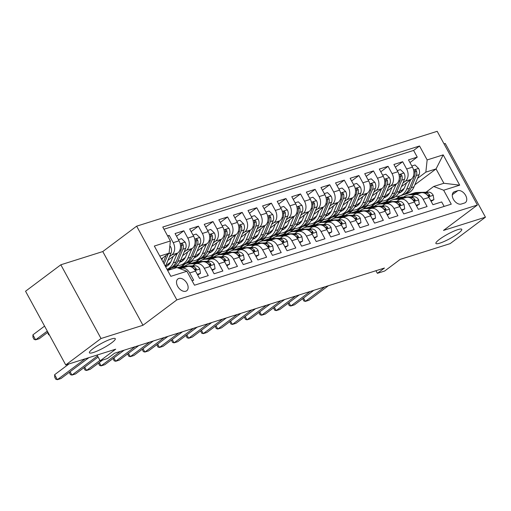<?xml version="1.0" encoding="UTF-8"?>
<svg xmlns="http://www.w3.org/2000/svg" width="511" height="511" viewBox="0 0 511 511"><rect width="100%" height="100%" fill="white"/><g stroke="black" fill="none" stroke-linecap="round" stroke-linejoin="round"><path stroke-width="0.77" d="M111.692 342.798A14.736 2.485 -28.6 0 1 98.035 350.667A14.736 2.485 -28.6 0 1 89.412 352.801A14.736 2.485 -28.6 0 1 93.015 348.694A14.736 2.485 -28.6 0 1 106.665 340.824A14.736 2.485 -28.6 0 1 115.288 338.691A14.736 2.485 -28.6 0 1 111.692 342.798M458.182 233.438A14.736 2.485 -28.6 0 1 444.525 241.307A14.736 2.485 -28.6 0 1 435.902 243.44A14.736 2.485 -28.6 0 1 439.505 239.333A14.736 2.485 -28.6 0 1 453.155 231.464A14.736 2.485 -28.6 0 1 461.778 229.33A14.736 2.485 -28.6 0 1 458.182 233.438M185.8 291.225A7.365 4.733 53.2 0 0 186.745 290.746A7.365 4.733 53.2 0 0 186.579 282.679A7.365 4.733 53.2 0 0 178.85 278.476A7.365 4.733 53.2 0 0 177.905 278.955A7.365 4.733 53.2 0 0 178.071 287.022A7.365 4.733 53.2 0 0 185.8 291.225M60.835 264.787L25.55 291.232L65.747 364.95L101.031 338.512L142.971 325.271L176.844 299.893L136.654 226.169L102.775 251.553L60.835 264.787L101.031 338.512M176.844 299.893L477.383 205.032L437.186 131.314L136.654 226.169M477.383 205.032L443.503 230.416L485.45 217.181L445.253 143.457L444.021 143.846M485.45 217.181L450.165 243.619L400.196 259.39L384.674 271.022L377.38 273.328L384.438 268.039L114.541 353.222L107.482 358.511L100.188 360.817L115.71 349.179L65.747 364.95M192.047 280.731L193.675 280.22L189.715 272.944L195.547 271.105A9.211 6.879 -107.5 0 0 187.135 266.55L181.296 268.39A9.211 6.879 72.5 0 1 189.715 272.944M195.547 271.105L199.514 278.374L208.264 275.614L204.304 268.339L210.136 266.499A9.211 6.879 -107.5 0 0 201.724 261.945L195.885 263.791A9.211 6.879 72.5 0 1 204.304 268.339M210.136 266.499L214.103 273.768L222.853 271.009L218.893 263.733L224.725 261.894A9.211 6.879 -107.5 0 0 216.313 257.34L210.475 259.186A9.211 6.879 72.5 0 1 218.893 263.733M224.725 261.894L228.692 269.163L237.443 266.403L233.482 259.128L239.314 257.288A9.211 6.879 -107.5 0 0 230.902 252.734L225.064 254.58A9.211 6.879 72.5 0 1 233.482 259.128M239.314 257.288L243.281 264.564L252.032 261.798L248.071 254.529L253.903 252.683A9.211 6.879 -107.5 0 0 245.491 248.135L239.653 249.975A9.211 6.879 72.5 0 1 248.071 254.529M253.903 252.683L257.87 259.958L266.621 257.193L262.66 249.924L268.492 248.078A9.211 6.879 -107.5 0 0 260.08 243.53L254.242 245.369A9.211 6.879 72.5 0 1 262.66 249.924M268.492 248.078L272.459 255.353L281.21 252.587L277.249 245.318L283.081 243.472A9.211 6.879 -107.5 0 0 274.669 238.924L268.831 240.764A9.211 6.879 72.5 0 1 277.249 245.318M283.081 243.472L287.048 250.748L295.799 247.982L291.838 240.713L297.67 238.873A9.211 6.879 -107.5 0 0 289.258 234.319L283.42 236.159A9.211 6.879 72.5 0 1 291.838 240.713M297.67 238.873L301.637 246.142L310.388 243.383L306.428 236.108L312.259 234.268A9.211 6.879 -107.5 0 0 303.847 229.714L298.009 231.553A9.211 6.879 72.5 0 1 306.428 236.108M312.259 234.268L316.226 241.537L324.977 238.778L321.017 231.502L326.848 229.663A9.211 6.879 -107.5 0 0 318.436 225.108L312.598 226.954A9.211 6.879 72.5 0 1 321.017 231.502M326.848 229.663L330.815 236.932L339.566 234.172L335.606 226.897L341.437 225.057A9.211 6.879 -107.5 0 0 333.025 220.503L327.187 222.349A9.211 6.879 72.5 0 1 335.606 226.897M341.437 225.057L345.404 232.326L354.155 229.567L350.195 222.291L356.026 220.452A9.211 6.879 -107.5 0 0 347.614 215.898L341.776 217.743A9.211 6.879 72.5 0 1 350.195 222.291M356.026 220.452L359.993 227.727L368.744 224.961L364.784 217.686L370.616 215.846A9.211 6.879 -107.5 0 0 362.203 211.299L356.365 213.138A9.211 6.879 72.5 0 1 364.784 217.686M370.616 215.846L374.582 223.122L383.333 220.356L379.373 213.087L385.205 211.241A9.211 6.879 -107.5 0 0 376.792 206.693L370.954 208.533A9.211 6.879 72.5 0 1 379.373 213.087M385.205 211.241L389.171 218.516L397.922 215.751L393.962 208.482L399.794 206.636A9.211 6.879 -107.5 0 0 391.381 202.088L385.543 203.927A9.211 6.879 72.5 0 1 393.962 208.482M399.794 206.636L403.76 213.911L412.511 211.145L408.551 203.876L414.383 202.03A9.211 6.879 -107.5 0 0 405.97 197.482L400.132 199.322A9.211 6.879 72.5 0 1 408.551 203.876M414.383 202.03L418.349 209.306L427.1 206.546L423.14 199.271A9.211 6.879 -107.5 0 0 414.721 194.717A9.211 6.879 -107.5 0 0 413.15 195.534L411.425 196.824M401.416 186.649L411.163 179.342A9.211 6.879 -107.5 0 0 412.46 167.142L408.493 159.873L417.251 157.107L409.969 162.568M402.968 182.951L405.325 181.188A9.211 6.879 -107.5 0 0 406.628 168.988L402.662 161.712L395.38 167.174M402.662 161.712L393.904 164.478L397.871 171.747A9.211 6.879 -107.5 0 1 396.574 183.947L386.827 191.248M372.238 195.854L381.985 188.553A9.211 6.879 -107.5 0 0 383.282 176.352L379.315 169.077L388.073 166.318L380.791 171.773M357.649 200.459L367.396 193.158A9.211 6.879 -107.5 0 0 368.693 180.958L364.726 173.683L373.484 170.923L366.202 176.378M343.06 205.064L352.807 197.763A9.211 6.879 -107.5 0 0 354.104 185.563L350.137 178.288L358.894 175.529L351.613 180.983M328.471 209.67L338.218 202.369A9.211 6.879 -107.5 0 0 339.515 190.169L335.548 182.893L344.305 180.134L337.024 185.589M313.882 214.275L323.629 206.974A9.211 6.879 -107.5 0 0 324.926 194.774L320.959 187.499L329.716 184.733L322.435 190.194M299.293 218.88L309.04 211.573A9.211 6.879 -107.5 0 0 310.337 199.373L306.37 192.104L315.127 189.338L307.846 194.8M284.704 223.486L294.451 216.179A9.211 6.879 -107.5 0 0 295.748 203.978L291.781 196.709L300.538 193.944L293.257 199.405M270.115 228.091L279.862 220.784A9.211 6.879 -107.5 0 0 281.159 208.584L277.192 201.315L285.949 198.549L278.667 204.01M255.526 232.69L265.273 225.389A9.211 6.879 -107.5 0 0 266.57 213.189L262.603 205.914L271.36 203.154L264.078 208.609M240.936 237.296L250.684 229.995A9.211 6.879 -107.5 0 0 251.98 217.795L248.014 210.519L256.771 207.76L249.489 213.215M226.347 241.901L236.095 234.6A9.211 6.879 -107.5 0 0 237.391 222.4L233.425 215.125L242.182 212.365L234.9 217.82M211.758 246.506L221.506 239.205A9.211 6.879 -107.5 0 0 222.802 227.005L218.836 219.73L227.593 216.971L220.311 222.426M197.169 251.112L206.917 243.811A9.211 6.879 -107.5 0 0 208.213 231.611L204.247 224.335L213.004 221.57L205.722 227.031M182.58 255.717L192.328 248.41A9.211 6.879 -107.5 0 0 193.624 236.21L189.658 228.941L198.415 226.175L191.133 231.636M167.991 260.323L177.739 253.015A9.211 6.879 -107.5 0 0 179.035 240.815L175.069 233.546L183.826 230.78L176.544 236.242M195.885 263.791A9.211 6.879 72.5 0 0 194.314 264.602L192.59 265.892M210.475 259.186A9.211 6.879 72.5 0 0 208.903 259.997L207.179 261.287M225.064 254.58A9.211 6.879 72.5 0 0 223.492 255.391L221.768 256.682M239.653 249.975A9.211 6.879 72.5 0 0 238.081 250.786L236.357 252.076M254.242 245.369A9.211 6.879 72.5 0 0 252.67 246.181L250.946 247.477M268.831 240.764A9.211 6.879 72.5 0 0 267.259 241.575L265.535 242.872M283.42 236.159A9.211 6.879 72.5 0 0 281.848 236.97L280.124 238.267M298.009 231.553A9.211 6.879 72.5 0 0 296.437 232.371L294.713 233.661M312.598 226.954A9.211 6.879 72.5 0 0 311.027 227.765L309.302 229.056M327.187 222.349A9.211 6.879 72.5 0 0 325.616 223.16L323.891 224.45M341.776 217.743A9.211 6.879 72.5 0 0 340.205 218.555L338.48 219.845M356.365 213.138A9.211 6.879 72.5 0 0 354.794 213.949L353.069 215.24M370.954 208.533A9.211 6.879 72.5 0 0 369.383 209.344L367.658 210.634M385.543 203.927A9.211 6.879 72.5 0 0 383.972 204.739L382.247 206.035M400.132 199.322A9.211 6.879 72.5 0 0 398.561 200.133L396.836 201.43M457.754 190.68L454.541 191.689A7.135 4.586 53.2 0 0 453.634 192.155A7.135 4.586 53.2 0 0 453.787 199.967A7.135 4.586 53.2 0 0 461.28 204.042L464.486 203.033A7.135 4.586 53.2 0 0 465.4 202.567A7.135 4.586 53.2 0 0 465.246 194.755A7.135 4.586 53.2 0 0 457.754 190.68L452.299 194.768M170.482 268.294L167.627 270.434L176.895 267.528L186.885 271.264L194.493 285.215L451.258 204.17L443.657 190.226L433.667 186.483L426.014 192.219M186.885 271.264L170.84 276.33L154.328 246.047L170.374 240.981L162.773 227.031L419.537 145.993L427.145 159.937L443.19 154.871L459.702 185.161L443.657 190.226M169.543 256.624L171.9 254.861L177.739 253.015M167.538 264.455L170.744 262.054M184.132 252.019L186.489 250.256L192.328 248.41M174.079 268.416L177.994 265.477M168.24 270.255L171.115 268.103M182.127 259.85L185.333 257.448M198.722 247.42L201.079 245.65L206.917 243.811M187.844 264.423L192.583 260.872M181.897 266.352L185.704 263.497M196.716 255.251L199.922 252.843M213.311 242.814L215.668 241.045L221.506 239.205M185.231 265.835L184.292 266.129M202.433 259.824L207.172 256.273M196.486 261.747L200.293 258.892M211.305 250.645L214.511 248.237M227.9 238.209L230.257 236.44L236.095 234.6M199.82 261.23L198.881 261.523M217.022 255.219L221.761 251.668M211.075 257.142L214.882 254.286M225.894 246.04L229.1 243.638M242.489 233.604L244.846 231.834L250.684 229.995M214.409 256.624L213.47 256.918M231.611 250.614L236.35 247.062M225.664 252.536L229.471 249.687M240.483 241.435L243.69 239.033M257.078 228.998L259.435 227.229L265.273 225.389M228.998 252.019L228.059 252.319M246.2 246.008L250.939 242.457M240.259 247.931L244.06 245.082M255.072 236.829L258.279 234.428M271.667 224.393L274.024 222.63L279.862 220.784M243.587 247.413L242.648 247.714M260.789 241.403L265.528 237.851M254.848 243.325L258.649 240.477M269.661 232.224L272.868 229.822M286.256 219.787L288.613 218.025L294.451 216.179M258.176 242.808L257.237 243.108M275.378 236.797L280.117 233.246M269.438 238.72L273.238 235.871M284.25 227.619L287.457 225.217M300.845 215.182L303.202 213.419L309.04 211.573M272.765 238.209L271.826 238.503M289.967 232.192L294.706 228.641M284.027 234.115L287.827 231.266M298.839 223.013L302.046 220.611M315.434 210.577L317.791 208.814L323.629 206.974M287.354 233.604L286.416 233.897M304.556 227.587L309.296 224.035M298.616 229.516L302.416 226.66M313.428 218.408L316.635 216.006M330.023 205.978L332.38 204.208L338.218 202.369M301.944 228.998L301.005 229.292M319.145 222.981L323.885 219.43M313.205 224.91L317.005 222.055M328.017 213.809L331.224 211.401M344.612 201.372L346.969 199.603L352.807 197.763M316.533 224.393L315.594 224.687M333.734 218.382L338.474 214.831M327.794 220.305L331.594 217.45M342.606 209.203L345.813 206.802M359.201 196.767L361.558 194.998L367.396 193.158M331.122 219.787L330.183 220.081M348.323 213.777L353.063 210.225M342.383 215.699L346.183 212.844M357.195 204.598L360.402 202.196M373.79 192.162L376.147 190.392L381.985 188.553M345.711 215.182L344.772 215.482M362.912 209.171L367.652 205.62M356.972 211.094L360.772 208.245M371.784 199.993L374.991 197.591M388.379 187.556L390.736 185.793L396.574 183.947M360.3 210.577L359.361 210.877M371.561 206.489L375.361 203.64M386.373 195.387L389.58 192.986M374.889 205.971L373.95 206.272M377.501 204.566L382.241 201.015M417.251 157.107L413.61 150.432L163.967 229.228M171.9 254.861A9.211 6.879 72.5 0 0 173.203 242.661L169.237 235.386L167.608 235.903M183.826 230.78L187.793 238.056A9.211 6.879 72.5 0 1 186.489 250.256M198.415 226.175L202.382 233.45A9.211 6.879 72.5 0 1 201.079 245.65M213.004 221.57L216.971 228.845A9.211 6.879 72.5 0 1 215.668 241.045M227.593 216.971L231.56 224.24A9.211 6.879 72.5 0 1 230.257 236.44M242.182 212.365L246.149 219.634A9.211 6.879 72.5 0 1 244.846 231.834M256.771 207.76L260.738 215.029A9.211 6.879 72.5 0 1 259.435 227.229M271.36 203.154L275.327 210.43A9.211 6.879 72.5 0 1 274.024 222.63M285.949 198.549L289.916 205.824A9.211 6.879 72.5 0 1 288.613 218.025M300.538 193.944L304.505 201.219A9.211 6.879 72.5 0 1 303.202 213.419M315.127 189.338L319.094 196.614A9.211 6.879 72.5 0 1 317.791 208.814M329.716 184.733L333.683 192.008A9.211 6.879 72.5 0 1 332.38 204.208M344.305 180.134L348.272 187.403A9.211 6.879 72.5 0 1 346.969 199.603M358.894 175.529L362.861 182.797A9.211 6.879 72.5 0 1 361.558 194.998M373.484 170.923L377.45 178.192A9.211 6.879 72.5 0 1 376.147 190.392M388.073 166.318L392.039 173.587A9.211 6.879 72.5 0 1 390.736 185.793M444.136 206.418L441.689 201.941L432.938 204.7L428.972 197.431A9.211 6.879 -107.5 0 0 420.559 192.877L414.721 194.717M433.667 186.483L443.874 183.264L436.055 168.917L425.842 172.137L427.145 159.937M396.447 198.594L400.164 195.809M414.843 184.81L436.055 168.917L443.19 154.871M386.15 201.883L389.95 199.035M400.963 190.782L404.169 188.38M417.557 178.345L425.842 172.137M389.478 201.372L388.539 201.666M97.052 355.068L100.188 360.817M375.955 270.715L377.38 273.328M161.367 258.956L169.077 253.181L159.809 256.107M413.61 150.432L419.537 145.993M389.318 199.226L385.601 202.011M169.237 235.386L167.883 236.401M374.729 203.832L371.012 206.616M360.14 208.437L356.423 211.222M345.551 213.042L341.833 215.827M330.962 217.648L327.244 220.433M316.373 222.247L312.655 225.038M301.784 226.852L298.066 229.643M287.195 231.457L283.477 234.242M272.606 236.063L268.888 238.848M258.017 240.668L254.299 243.453M243.428 245.274L239.71 248.059M228.839 249.879L225.121 252.664M214.25 254.484L210.532 257.269M199.66 259.083L195.943 261.875M185.071 263.689L181.354 266.48M170.374 240.981L169.077 253.181M180.332 268.812A9.211 6.879 72.5 0 1 181.296 268.39M443.874 183.264L459.702 185.161M142.971 325.271L102.775 251.553M430.741 200.663L433.909 199.66L433.194 195.221A6.1 4.561 -107.5 0 0 428.62 192.142L417.065 192.475A17.61 13.165 -107.5 0 0 414.338 192.934L411.566 193.81A17.61 13.165 -107.5 0 0 410.703 194.123M415.009 194.627L409.771 194.78A17.61 13.165 -107.5 0 0 407.043 195.234A17.61 13.165 -107.5 0 0 403.703 197.042M431.112 201.347L433.909 199.66M303.528 298.041L305.361 301.407L324.76 286.875M302.71 298.648L303.809 300.941L305.361 301.407L309.008 300.257L328.407 285.726M419.531 193.203L414.293 193.35A17.61 13.165 -107.5 0 0 411.566 193.81M407.043 195.234L409.816 194.359A17.61 13.165 72.5 0 1 412.543 193.905L417.781 193.752M426.117 194.065A6.1 4.561 72.5 0 1 427.688 195.285L429.464 196.045L429.777 195.56L429.438 194.729A6.1 4.561 -107.5 0 0 425.848 193.017L424.328 193.062M406.564 182.785L404.61 187.441A14.621 10.923 72.5 0 1 398.823 193.094A14.621 10.923 72.5 0 1 398.529 193.184M410.652 179.725L406.699 189.14A17.61 13.165 72.5 0 1 399.723 195.949A17.61 13.165 72.5 0 1 395.846 196.377M411.834 165.998L415.009 164.996L418.637 168.521A6.1 4.561 72.5 0 1 419.097 174.679L413.993 186.834A17.61 13.165 72.5 0 1 407.018 193.65L404.246 194.525A17.61 13.165 -107.5 0 0 411.221 187.709L416.324 175.554A6.1 4.561 -107.5 0 0 416.51 171.019L416.037 170.24L415.06 170.016L414.76 171.575A6.1 4.561 72.5 0 1 414.574 176.11L409.464 188.265A17.61 13.165 72.5 0 1 402.496 195.074L399.723 195.949M402.189 191.063A14.621 10.923 72.5 0 1 399.845 190.386M403.358 194.755A17.61 13.165 -107.5 0 0 404.246 194.525M398.855 192.602A14.621 10.923 -107.5 0 0 400.17 192.532M400.975 192.047A14.621 10.923 72.5 0 1 399.2 191.9M416.152 205.269L419.32 204.266L418.605 199.82A6.1 4.561 -107.5 0 0 414.031 196.748L402.476 197.08A17.61 13.165 -107.5 0 0 399.749 197.533L396.977 198.409A17.61 13.165 -107.5 0 0 396.114 198.728M400.42 199.233L395.182 199.379A17.61 13.165 -107.5 0 0 392.454 199.839A17.61 13.165 -107.5 0 0 389.114 201.647M416.522 205.946L419.32 204.266M288.939 302.646L290.772 306.012L310.171 291.481M288.121 303.253L289.22 305.546L290.772 306.012L294.419 304.863L313.818 290.325M404.942 197.802L399.704 197.955A17.61 13.165 -107.5 0 0 396.977 198.409M392.454 199.839L395.227 198.964A17.61 13.165 72.5 0 1 397.954 198.504L403.192 198.357M411.527 198.67A6.1 4.561 72.5 0 1 413.099 199.884L414.875 200.651L415.188 200.165L414.849 199.335A6.1 4.561 -107.5 0 0 411.259 197.623L409.739 197.668M401.563 209.874L404.731 208.871L404.016 204.426A6.1 4.561 -107.5 0 0 399.442 201.353L387.887 201.685A17.61 13.165 -107.5 0 0 385.16 202.139L382.388 203.014A17.61 13.165 -107.5 0 0 381.525 203.333M385.831 203.838L380.593 203.985A17.61 13.165 -107.5 0 0 377.865 204.445A17.61 13.165 -107.5 0 0 374.525 206.252M401.933 210.551L404.731 208.871M274.35 307.245L276.183 310.618L295.582 296.086M273.532 307.858L274.631 310.151L276.183 310.618L279.83 309.468L299.229 294.93M390.353 202.407L385.115 202.56A17.61 13.165 -107.5 0 0 382.388 203.014M377.865 204.445L380.638 203.57A17.61 13.165 72.5 0 1 383.365 203.11L388.603 202.963M396.938 203.276A6.1 4.561 72.5 0 1 398.51 204.489L400.285 205.25L400.598 204.77L400.26 203.94A6.1 4.561 -107.5 0 0 396.67 202.228L395.15 202.273M386.974 214.479L390.142 213.477L389.427 209.031A6.1 4.561 -107.5 0 0 384.853 205.959L373.298 206.291A17.61 13.165 -107.5 0 0 370.571 206.744L367.799 207.619A17.61 13.165 -107.5 0 0 366.936 207.939M371.242 208.443L366.004 208.59A17.61 13.165 -107.5 0 0 363.276 209.05A17.61 13.165 -107.5 0 0 359.936 210.858M387.344 215.157L390.142 213.477M259.76 311.851L261.594 315.223L280.993 300.685M258.943 312.464L260.042 314.757L261.594 315.223L265.241 314.073L284.64 299.535M375.764 207.012L370.526 207.166A17.61 13.165 -107.5 0 0 367.799 207.619M363.276 209.05L366.048 208.175A17.61 13.165 72.5 0 1 368.776 207.715L374.014 207.568M382.349 207.881A6.1 4.561 72.5 0 1 383.921 209.095L385.696 209.855L386.009 209.376L385.671 208.545A6.1 4.561 -107.5 0 0 382.081 206.834L380.561 206.878M372.385 219.085L375.553 218.082L374.838 213.636A6.1 4.561 -107.5 0 0 370.264 210.564L358.709 210.896A17.61 13.165 -107.5 0 0 355.982 211.35L353.21 212.225A17.61 13.165 -107.5 0 0 352.347 212.544M356.652 213.049L351.415 213.196A17.61 13.165 -107.5 0 0 348.687 213.655A17.61 13.165 -107.5 0 0 345.347 215.463M372.755 219.762L375.553 218.082M245.171 316.456L247.005 319.829L266.403 305.291M244.354 317.069L245.452 319.362L247.005 319.829L250.652 318.672L270.051 304.141M361.175 211.618L355.937 211.771A17.61 13.165 -107.5 0 0 353.21 212.225M348.687 213.655L351.459 212.78A17.61 13.165 72.5 0 1 354.187 212.321L359.425 212.174M367.76 212.487A6.1 4.561 72.5 0 1 369.332 213.7L371.107 214.46L371.42 213.981L371.082 213.151A6.1 4.561 -107.5 0 0 367.492 211.439L365.972 211.484M391.975 187.39L390.021 192.047A14.621 10.923 72.5 0 1 384.234 197.7A14.621 10.923 72.5 0 1 383.94 197.789M396.063 184.33L392.109 193.746A17.61 13.165 72.5 0 1 385.134 200.555A17.61 13.165 72.5 0 1 381.257 200.983M397.245 170.604L400.42 169.601L404.048 173.127A6.1 4.561 72.5 0 1 404.508 179.284L399.404 191.44A17.61 13.165 72.5 0 1 392.429 198.255L389.657 199.124A17.61 13.165 -107.5 0 0 396.632 192.315L401.735 180.159A6.1 4.561 -107.5 0 0 401.921 175.624L401.448 174.845L400.471 174.615L400.17 176.174A6.1 4.561 72.5 0 1 399.985 180.715L394.875 192.871A17.61 13.165 72.5 0 1 387.906 199.68L385.134 200.555M387.6 195.668A14.621 10.923 72.5 0 1 385.256 194.991M388.769 199.36A17.61 13.165 -107.5 0 0 389.657 199.124M384.266 197.208A14.621 10.923 -107.5 0 0 385.581 197.137M386.386 196.652A14.621 10.923 72.5 0 1 384.611 196.505M377.386 191.995L375.432 196.652A14.621 10.923 72.5 0 1 369.645 202.305A14.621 10.923 72.5 0 1 369.351 202.388M381.474 188.936L377.52 198.351A17.61 13.165 72.5 0 1 370.545 205.16A17.61 13.165 72.5 0 1 366.668 205.588M382.656 175.203L385.831 174.206L389.459 177.726A6.1 4.561 72.5 0 1 389.919 183.89L384.815 196.045A17.61 13.165 72.5 0 1 377.84 202.854L375.068 203.729A17.61 13.165 -107.5 0 0 382.043 196.92L387.146 184.765A6.1 4.561 -107.5 0 0 387.332 180.23L386.859 179.45L385.882 179.22L385.581 180.779A6.1 4.561 72.5 0 1 385.396 185.321L380.286 197.476A17.61 13.165 72.5 0 1 373.317 204.285L370.545 205.16M373.011 200.274A14.621 10.923 72.5 0 1 370.667 199.59M374.18 203.966A17.61 13.165 -107.5 0 0 375.068 203.729M369.677 201.807A14.621 10.923 -107.5 0 0 370.992 201.743M371.797 201.257A14.621 10.923 72.5 0 1 370.021 201.11M362.797 196.601L360.843 201.257A14.621 10.923 72.5 0 1 355.056 206.91A14.621 10.923 72.5 0 1 354.762 206.993M366.885 193.541L362.931 202.95A17.61 13.165 72.5 0 1 355.956 209.766A17.61 13.165 72.5 0 1 352.079 210.187M368.067 179.808L371.242 178.812L374.87 182.331A6.1 4.561 72.5 0 1 375.33 188.495L370.226 200.651A17.61 13.165 72.5 0 1 363.251 207.46L360.479 208.335A17.61 13.165 -107.5 0 0 367.454 201.526L372.557 189.37A6.1 4.561 -107.5 0 0 372.743 184.835L372.27 184.056L371.293 183.826L370.992 185.384A6.1 4.561 72.5 0 1 370.807 189.92L365.697 202.075A17.61 13.165 72.5 0 1 358.728 208.89L355.956 209.766M358.422 204.879A14.621 10.923 72.5 0 1 356.078 204.196M359.591 208.571A17.61 13.165 -107.5 0 0 360.479 208.335M355.088 206.412A14.621 10.923 -107.5 0 0 356.403 206.348M357.208 205.863A14.621 10.923 72.5 0 1 355.432 205.716M348.208 201.206L346.254 205.863A14.621 10.923 72.5 0 1 340.467 211.516A14.621 10.923 72.5 0 1 340.173 211.599M352.296 198.147L348.342 207.555A17.61 13.165 72.5 0 1 341.367 214.371A17.61 13.165 72.5 0 1 337.49 214.792M353.478 184.414L356.652 183.411L360.281 186.937A6.1 4.561 72.5 0 1 360.74 193.101L355.637 205.256A17.61 13.165 72.5 0 1 348.662 212.065L345.89 212.94A17.61 13.165 -107.5 0 0 352.865 206.131L357.968 193.976A6.1 4.561 -107.5 0 0 358.154 189.44L357.681 188.661L356.704 188.431L356.403 189.99A6.1 4.561 72.5 0 1 356.218 194.525L351.108 206.68A17.61 13.165 72.5 0 1 344.139 213.496L341.367 214.371M343.833 209.478A14.621 10.923 72.5 0 1 341.489 208.801M345.002 213.176A17.61 13.165 -107.5 0 0 345.89 212.94M340.498 211.017A14.621 10.923 -107.5 0 0 341.814 210.954M342.619 210.468A14.621 10.923 72.5 0 1 340.843 210.321M357.796 223.69L360.964 222.687L360.249 218.242A6.1 4.561 -107.5 0 0 355.675 215.169L344.12 215.495A17.61 13.165 -107.5 0 0 341.393 215.955L338.621 216.83A17.61 13.165 -107.5 0 0 337.758 217.149M342.063 217.648L336.826 217.801A17.61 13.165 -107.5 0 0 334.098 218.254A17.61 13.165 -107.5 0 0 330.758 220.069M358.166 224.367L360.964 222.687M230.582 321.061L232.416 324.434L251.814 309.896M229.765 321.668L230.863 323.968L232.416 324.434L236.063 323.278L255.462 308.746M346.586 216.223L341.348 216.37A17.61 13.165 -107.5 0 0 338.621 216.83M334.098 218.254L336.87 217.379A17.61 13.165 72.5 0 1 339.598 216.926L344.836 216.773M353.171 217.086A6.1 4.561 72.5 0 1 354.743 218.306L356.518 219.066L356.831 218.587L356.493 217.75A6.1 4.561 -107.5 0 0 352.903 216.044L351.383 216.083M333.619 205.812L331.665 210.468A14.621 10.923 72.5 0 1 325.877 216.121A14.621 10.923 72.5 0 1 325.584 216.204M337.707 202.752L333.753 212.161A17.61 13.165 72.5 0 1 326.778 218.97A17.61 13.165 72.5 0 1 322.901 219.398M338.889 189.019L342.063 188.016L345.692 191.542A6.1 4.561 72.5 0 1 346.151 197.706L341.048 209.861A17.61 13.165 72.5 0 1 334.073 216.67L331.3 217.545A17.61 13.165 -107.5 0 0 338.276 210.736L343.379 198.581A6.1 4.561 -107.5 0 0 343.564 194.039L343.092 193.26L342.115 193.037L341.814 194.595A6.1 4.561 72.5 0 1 341.629 199.13L336.519 211.286A17.61 13.165 72.5 0 1 329.55 218.095L326.778 218.97M329.244 214.083A14.621 10.923 72.5 0 1 326.899 213.406M330.413 217.782A17.61 13.165 -107.5 0 0 331.3 217.545M325.909 215.623A14.621 10.923 -107.5 0 0 327.225 215.559M328.03 215.074A14.621 10.923 72.5 0 1 326.254 214.92M343.207 228.296L346.375 227.293L345.66 222.847A6.1 4.561 -107.5 0 0 341.086 219.775L329.531 220.1A17.61 13.165 -107.5 0 0 326.804 220.56L324.031 221.435A17.61 13.165 -107.5 0 0 323.169 221.748M327.474 222.253L322.237 222.406A17.61 13.165 -107.5 0 0 319.509 222.86A17.61 13.165 -107.5 0 0 316.168 224.674M343.577 228.973L346.375 227.293M215.993 325.667L217.827 329.033L237.225 314.501M215.176 326.274L216.274 328.573L217.827 329.033L221.474 327.883L240.873 313.352M331.997 220.829L326.759 220.976A17.61 13.165 -107.5 0 0 324.031 221.435M319.509 222.86L322.281 221.985A17.61 13.165 72.5 0 1 325.009 221.531L330.247 221.378M338.582 221.691A6.1 4.561 72.5 0 1 340.154 222.911L341.929 223.671L342.242 223.192L341.904 222.355A6.1 4.561 -107.5 0 0 338.314 220.65L336.794 220.688M319.03 210.417L317.076 215.067A14.621 10.923 72.5 0 1 311.288 220.726A14.621 10.923 72.5 0 1 310.995 220.809M323.118 207.351L319.164 216.766A17.61 13.165 72.5 0 1 312.189 223.575A17.61 13.165 72.5 0 1 308.312 224.003M324.3 193.624L327.474 192.621L331.102 196.147A6.1 4.561 72.5 0 1 331.562 202.311L326.459 214.467A17.61 13.165 72.5 0 1 319.484 221.276L316.711 222.151A17.61 13.165 -107.5 0 0 323.687 215.342L328.79 203.186A6.1 4.561 -107.5 0 0 328.975 198.645L328.503 197.866L327.525 197.642L327.225 199.201A6.1 4.561 72.5 0 1 327.04 203.736L321.93 215.891A17.61 13.165 72.5 0 1 314.961 222.7L312.189 223.575M314.655 218.689A14.621 10.923 72.5 0 1 312.31 218.012M315.824 222.387A17.61 13.165 -107.5 0 0 316.711 222.151M311.32 220.228A14.621 10.923 -107.5 0 0 312.636 220.164M313.441 219.679A14.621 10.923 72.5 0 1 311.665 219.526M328.618 232.895L331.786 231.898L331.071 227.452A6.1 4.561 -107.5 0 0 326.497 224.374L314.942 224.706A17.61 13.165 -107.5 0 0 312.215 225.166L309.442 226.041A17.61 13.165 -107.5 0 0 308.58 226.354M312.885 226.858L307.648 227.012A17.61 13.165 -107.5 0 0 304.92 227.465A17.61 13.165 -107.5 0 0 301.579 229.279M328.988 233.578L331.786 231.898M201.404 330.272L203.237 333.638L222.636 319.107M200.587 330.879L201.685 333.178L203.237 333.638L206.885 332.489L226.284 317.957M317.408 225.434L312.17 225.581A17.61 13.165 -107.5 0 0 309.442 226.041M304.92 227.465L307.692 226.59A17.61 13.165 72.5 0 1 310.42 226.137L315.657 225.983M323.993 226.296A6.1 4.561 72.5 0 1 325.564 227.516L327.34 228.276L327.653 227.791L327.315 226.961A6.1 4.561 -107.5 0 0 323.725 225.249L322.205 225.294M304.441 215.022L302.486 219.673A14.621 10.923 72.5 0 1 296.699 225.325A14.621 10.923 72.5 0 1 296.406 225.415M308.529 211.956L304.575 221.372A17.61 13.165 72.5 0 1 297.6 228.181A17.61 13.165 72.5 0 1 293.723 228.609M309.711 198.23L312.885 197.227L316.513 200.753A6.1 4.561 72.5 0 1 316.973 206.91L311.87 219.066A17.61 13.165 72.5 0 1 304.895 225.881L302.122 226.756A17.61 13.165 -107.5 0 0 309.098 219.941L314.201 207.785A6.1 4.561 -107.5 0 0 314.386 203.25L313.914 202.471L312.936 202.247L312.636 203.806A6.1 4.561 72.5 0 1 312.451 208.341L307.341 220.496A17.61 13.165 72.5 0 1 300.372 227.306L297.6 228.181M300.066 223.294A14.621 10.923 72.5 0 1 297.721 222.617M301.235 226.993A17.61 13.165 -107.5 0 0 302.122 226.756M296.731 224.834A14.621 10.923 -107.5 0 0 298.047 224.77M298.852 224.284A14.621 10.923 72.5 0 1 297.076 224.131M314.029 237.5L317.197 236.504L316.481 232.058A6.1 4.561 -107.5 0 0 311.908 228.979L300.353 229.311A17.61 13.165 -107.5 0 0 297.626 229.771L294.853 230.646A17.61 13.165 -107.5 0 0 293.991 230.959M298.296 231.464L293.059 231.617A17.61 13.165 -107.5 0 0 290.331 232.071A17.61 13.165 -107.5 0 0 286.99 233.878M314.399 238.183L317.197 236.504M186.815 334.877L188.648 338.244L208.047 323.712M185.998 335.484L187.096 337.777L188.648 338.244L192.296 337.094L211.695 322.562M302.819 230.039L297.581 230.186A17.61 13.165 -107.5 0 0 294.853 230.646M290.331 232.071L293.103 231.196A17.61 13.165 72.5 0 1 295.831 230.742L301.068 230.589M309.404 230.902A6.1 4.561 72.5 0 1 310.975 232.122L312.751 232.882L313.064 232.396L312.726 231.566A6.1 4.561 -107.5 0 0 309.136 229.854L307.616 229.899M289.852 219.621L287.897 224.278A14.621 10.923 72.5 0 1 282.11 229.931A14.621 10.923 72.5 0 1 281.817 230.02M293.94 216.562L289.986 225.977A17.61 13.165 72.5 0 1 283.011 232.786A17.61 13.165 72.5 0 1 279.134 233.214M295.122 202.835L298.296 201.832L301.924 205.358A6.1 4.561 72.5 0 1 302.384 211.516L297.281 223.671A17.61 13.165 72.5 0 1 290.305 230.487L287.533 231.362A17.61 13.165 -107.5 0 0 294.508 224.546L299.612 212.391A6.1 4.561 -107.5 0 0 299.797 207.856L299.325 207.076L298.347 206.853L298.047 208.411A6.1 4.561 72.5 0 1 297.862 212.946L292.752 225.102A17.61 13.165 72.5 0 1 285.783 231.911L283.011 232.786M285.477 227.9A14.621 10.923 72.5 0 1 283.132 227.223M286.645 231.592A17.61 13.165 -107.5 0 0 287.533 231.362M282.142 229.439A14.621 10.923 -107.5 0 0 283.458 229.369M284.263 228.89A14.621 10.923 72.5 0 1 282.487 228.736M299.44 242.105L302.608 241.103L301.892 236.663A6.1 4.561 -107.5 0 0 297.319 233.584L285.764 233.917A17.61 13.165 -107.5 0 0 283.037 234.37L280.264 235.245A17.61 13.165 -107.5 0 0 279.402 235.565M283.707 236.069L278.469 236.216A17.61 13.165 -107.5 0 0 275.742 236.676A17.61 13.165 -107.5 0 0 272.401 238.484M299.81 242.782L302.608 241.103M172.226 339.483L174.059 342.849L193.458 328.317M171.409 340.09L172.507 342.383L174.059 342.849L177.707 341.699L197.105 327.168M288.23 234.638L282.992 234.792A17.61 13.165 -107.5 0 0 280.264 235.245M275.742 236.676L278.514 235.801A17.61 13.165 72.5 0 1 281.242 235.341L286.479 235.194M294.815 235.507A6.1 4.561 72.5 0 1 296.386 236.721L298.162 237.487L298.475 237.002L298.137 236.171A6.1 4.561 -107.5 0 0 294.547 234.46L293.027 234.504M275.263 224.227L273.308 228.883A14.621 10.923 72.5 0 1 267.521 234.536A14.621 10.923 72.5 0 1 267.227 234.626M279.351 221.167L275.397 230.582A17.61 13.165 72.5 0 1 268.422 237.391A17.61 13.165 72.5 0 1 264.545 237.819M280.533 207.44L283.707 206.438L287.335 209.964A6.1 4.561 72.5 0 1 287.795 216.121L282.692 228.276A17.61 13.165 72.5 0 1 275.716 235.092L272.944 235.967A17.61 13.165 -107.5 0 0 279.919 229.152L285.023 216.996A6.1 4.561 -107.5 0 0 285.208 212.461L284.736 211.682L283.758 211.452L283.458 213.01A6.1 4.561 72.5 0 1 283.273 217.552L278.163 229.707A17.61 13.165 72.5 0 1 271.194 236.516L268.422 237.391M270.887 232.505A14.621 10.923 72.5 0 1 268.543 231.828M272.056 236.197A17.61 13.165 -107.5 0 0 272.944 235.967M267.553 234.044A14.621 10.923 -107.5 0 0 268.869 233.974M269.674 233.489A14.621 10.923 72.5 0 1 267.898 233.342M284.851 246.711L288.019 245.708L287.303 241.262A6.1 4.561 -107.5 0 0 282.73 238.19L271.175 238.522A17.61 13.165 -107.5 0 0 268.447 238.976L265.675 239.851A17.61 13.165 -107.5 0 0 264.813 240.17M269.118 240.675L263.88 240.822A17.61 13.165 -107.5 0 0 261.153 241.281A17.61 13.165 -107.5 0 0 257.812 243.089M285.221 247.388L288.019 245.708M157.637 344.082L159.47 347.454L178.869 332.923M156.82 344.695L157.918 346.988L159.47 347.454L163.118 346.305L182.516 331.767M273.64 239.244L268.403 239.397A17.61 13.165 -107.5 0 0 265.675 239.851M261.153 241.281L263.925 240.406A17.61 13.165 72.5 0 1 266.653 239.946L271.89 239.8M280.226 240.113A6.1 4.561 72.5 0 1 281.797 241.326L283.573 242.086L283.886 241.607L283.548 240.777A6.1 4.561 -107.5 0 0 279.958 239.065L278.438 239.11M260.674 228.832L258.719 233.489A14.621 10.923 72.5 0 1 252.932 239.142A14.621 10.923 72.5 0 1 252.638 239.225M264.762 225.773L260.808 235.188A17.61 13.165 72.5 0 1 253.833 241.997A17.61 13.165 72.5 0 1 249.956 242.425M265.944 212.039L269.118 211.043L272.746 214.569A6.1 4.561 72.5 0 1 273.206 220.726L268.103 232.882A17.61 13.165 72.5 0 1 261.127 239.691L258.355 240.566A17.61 13.165 -107.5 0 0 265.33 233.757L270.434 221.602A6.1 4.561 -107.5 0 0 270.619 217.066L270.147 216.287L269.169 216.057L268.869 217.616A6.1 4.561 72.5 0 1 268.684 222.157L263.574 234.313A17.61 13.165 72.5 0 1 256.605 241.122L253.833 241.997M256.298 237.11A14.621 10.923 72.5 0 1 253.954 236.427M257.467 240.802A17.61 13.165 -107.5 0 0 258.355 240.566M252.964 238.643A14.621 10.923 -107.5 0 0 254.28 238.58M255.085 238.094A14.621 10.923 72.5 0 1 253.309 237.947M270.262 251.316L273.43 250.313L272.714 245.868A6.1 4.561 -107.5 0 0 268.141 242.795L256.586 243.127A17.61 13.165 -107.5 0 0 253.858 243.581L251.086 244.456A17.61 13.165 -107.5 0 0 250.224 244.775M254.529 245.28L249.291 245.427A17.61 13.165 -107.5 0 0 246.564 245.887A17.61 13.165 -107.5 0 0 243.223 247.694M270.632 251.993L273.43 250.313M143.048 348.687L144.881 352.06L164.28 337.528M142.23 349.3L143.329 351.594L144.881 352.06L148.529 350.91L167.927 336.372M259.051 243.849L253.814 244.003A17.61 13.165 -107.5 0 0 251.086 244.456M246.564 245.887L249.336 245.012A17.61 13.165 72.5 0 1 252.064 244.552L257.301 244.405M265.637 244.718A6.1 4.561 72.5 0 1 267.208 245.932L268.984 246.692L269.297 246.213L268.958 245.382A6.1 4.561 -107.5 0 0 265.369 243.67L263.848 243.715M246.085 233.438L244.13 238.094A14.621 10.923 72.5 0 1 238.343 243.747A14.621 10.923 72.5 0 1 238.049 243.83M250.173 230.378L246.219 239.787A17.61 13.165 72.5 0 1 239.244 246.602A17.61 13.165 72.5 0 1 235.367 247.03M251.355 216.645L254.529 215.648L258.157 219.168A6.1 4.561 72.5 0 1 258.617 225.332L253.513 237.487A17.61 13.165 72.5 0 1 246.538 244.296L243.766 245.171A17.61 13.165 -107.5 0 0 250.741 238.362L255.845 226.207A6.1 4.561 -107.5 0 0 256.03 221.672L255.557 220.893L254.58 220.663L254.28 222.221A6.1 4.561 72.5 0 1 254.095 226.756L248.985 238.912A17.61 13.165 72.5 0 1 242.016 245.727L239.244 246.602M241.709 241.716A14.621 10.923 72.5 0 1 239.365 241.032M242.878 245.408A17.61 13.165 -107.5 0 0 243.766 245.171M238.375 243.249A14.621 10.923 -107.5 0 0 239.691 243.185M240.496 242.699A14.621 10.923 72.5 0 1 238.72 242.553M255.672 255.922L258.841 254.919L258.125 250.473A6.1 4.561 -107.5 0 0 253.552 247.401L241.997 247.733A17.61 13.165 -107.5 0 0 239.269 248.186L236.497 249.061A17.61 13.165 -107.5 0 0 235.635 249.381M239.94 249.885L234.702 250.032A17.61 13.165 -107.5 0 0 231.975 250.492A17.61 13.165 -107.5 0 0 228.634 252.3M256.043 256.599L258.841 254.919M128.459 353.293L130.292 356.665L149.691 342.127M127.641 353.906L128.74 356.199L130.292 356.665L133.939 355.509L153.338 340.978M244.462 248.455L239.225 248.608A17.61 13.165 -107.5 0 0 236.497 249.061M231.975 250.492L234.747 249.617A17.61 13.165 72.5 0 1 237.474 249.157L242.712 249.01M251.048 249.323A6.1 4.561 72.5 0 1 252.619 250.537L254.395 251.297L254.708 250.818L254.369 249.988A6.1 4.561 -107.5 0 0 250.78 248.276L249.259 248.32M231.496 238.043L229.541 242.699A14.621 10.923 72.5 0 1 223.754 248.352A14.621 10.923 72.5 0 1 223.46 248.435M235.584 234.983L231.63 244.392A17.61 13.165 72.5 0 1 224.655 251.208A17.61 13.165 72.5 0 1 220.778 251.629M236.765 221.25L239.94 220.247L243.568 223.773A6.1 4.561 72.5 0 1 244.028 229.937L238.924 242.093A17.61 13.165 72.5 0 1 231.949 248.902L229.177 249.777A17.61 13.165 -107.5 0 0 236.152 242.968L241.256 230.812A6.1 4.561 -107.5 0 0 241.441 226.277L240.968 225.498L239.991 225.268L239.691 226.827A6.1 4.561 72.5 0 1 239.506 231.362L234.396 243.517A17.61 13.165 72.5 0 1 227.427 250.333L224.655 251.208M227.12 246.315A14.621 10.923 72.5 0 1 224.776 245.638M228.289 250.013A17.61 13.165 -107.5 0 0 229.177 249.777M223.786 247.854A14.621 10.923 -107.5 0 0 225.102 247.79M225.907 247.305A14.621 10.923 72.5 0 1 224.131 247.158M241.083 260.527L244.252 259.524L243.536 255.078A6.1 4.561 -107.5 0 0 238.963 252.006L227.408 252.338A17.61 13.165 -107.5 0 0 224.68 252.792L221.908 253.667A17.61 13.165 -107.5 0 0 221.046 253.986M225.351 254.484L220.113 254.638A17.61 13.165 -107.5 0 0 217.386 255.091A17.61 13.165 -107.5 0 0 214.045 256.905M241.454 261.204L244.252 259.524M113.87 357.898L115.703 361.271L135.102 346.733M113.052 358.511L114.151 360.804L115.703 361.271L119.35 360.114L138.749 345.583M229.873 253.06L224.636 253.207A17.61 13.165 -107.5 0 0 221.908 253.667M217.386 255.091L220.158 254.216A17.61 13.165 72.5 0 1 222.885 253.763L228.123 253.616M236.459 253.922A6.1 4.561 72.5 0 1 238.03 255.142L239.806 255.902L240.119 255.423L239.78 254.587A6.1 4.561 -107.5 0 0 236.191 252.881L234.67 252.926M216.907 242.648L214.952 247.305A14.621 10.923 72.5 0 1 209.165 252.958A14.621 10.923 72.5 0 1 208.871 253.041M220.995 239.589L217.041 248.998A17.61 13.165 72.5 0 1 210.066 255.813A17.61 13.165 72.5 0 1 206.189 256.235M222.176 225.856L225.351 224.853L228.979 228.379A6.1 4.561 72.5 0 1 229.439 234.543L224.335 246.698A17.61 13.165 72.5 0 1 217.36 253.507L214.588 254.382A17.61 13.165 -107.5 0 0 221.563 247.573L226.667 235.418A6.1 4.561 -107.5 0 0 226.852 230.876L226.379 230.097L225.402 229.873L225.102 231.432A6.1 4.561 72.5 0 1 224.917 235.967L219.807 248.122A17.61 13.165 72.5 0 1 212.838 254.938L210.066 255.813M212.531 250.92A14.621 10.923 72.5 0 1 210.187 250.243M213.7 254.619A17.61 13.165 -107.5 0 0 214.588 254.382M209.197 252.46A14.621 10.923 -107.5 0 0 210.513 252.396M211.318 251.91A14.621 10.923 72.5 0 1 209.542 251.757M226.494 265.132L229.663 264.13L228.947 259.684A6.1 4.561 -107.5 0 0 224.374 256.611L212.819 256.937A17.61 13.165 -107.5 0 0 210.091 257.397L207.319 258.272A17.61 13.165 -107.5 0 0 206.457 258.592M210.762 259.09L205.524 259.243A17.61 13.165 -107.5 0 0 202.797 259.697A17.61 13.165 -107.5 0 0 199.456 261.511M226.865 265.809L229.663 264.13M99.281 362.503L101.114 365.87L120.513 351.338M98.463 363.11L99.562 365.41L101.114 365.87L104.761 364.72L124.16 350.188M215.284 257.665L210.047 257.812A17.61 13.165 -107.5 0 0 207.319 258.272M202.797 259.697L205.569 258.822A17.61 13.165 72.5 0 1 208.296 258.368L213.534 258.215M221.87 258.528A6.1 4.561 72.5 0 1 223.441 259.748L225.217 260.508L225.53 260.029L225.191 259.192A6.1 4.561 -107.5 0 0 221.602 257.487L220.081 257.525M202.318 247.254L200.363 251.904A14.621 10.923 72.5 0 1 194.576 257.563A14.621 10.923 72.5 0 1 194.282 257.646M206.406 244.188L202.452 253.603A17.61 13.165 72.5 0 1 195.477 260.412A17.61 13.165 72.5 0 1 191.599 260.84M207.587 230.461L210.762 229.458L214.39 232.984A6.1 4.561 72.5 0 1 214.85 239.148L209.746 251.303A17.61 13.165 72.5 0 1 202.771 258.112L199.999 258.988A17.61 13.165 -107.5 0 0 206.974 252.179L212.078 240.023A6.1 4.561 -107.5 0 0 212.263 235.482L211.79 234.702L210.813 234.479L210.513 236.037A6.1 4.561 72.5 0 1 210.328 240.572L205.218 252.728A17.61 13.165 72.5 0 1 198.249 259.537L195.477 260.412M197.942 255.526A14.621 10.923 72.5 0 1 195.598 254.848M199.111 259.224A17.61 13.165 -107.5 0 0 199.999 258.988M194.608 257.065A14.621 10.923 -107.5 0 0 195.924 257.001M196.729 256.516A14.621 10.923 72.5 0 1 194.953 256.362M211.905 269.731L215.074 268.735L214.358 264.289A6.1 4.561 -107.5 0 0 209.785 261.21L198.23 261.543A17.61 13.165 -107.5 0 0 195.502 262.002L192.73 262.878A17.61 13.165 -107.5 0 0 191.868 263.191M196.173 263.695L190.935 263.848A17.61 13.165 -107.5 0 0 188.208 264.302A17.61 13.165 -107.5 0 0 184.867 266.116M212.276 270.415L215.074 268.735M84.692 367.109L86.525 370.475L99.964 360.408M83.874 367.716L84.973 370.015L86.525 370.475L90.172 369.325L102.513 360.083M200.695 262.271L195.458 262.418A17.61 13.165 -107.5 0 0 192.73 262.878M188.208 264.302L190.98 263.427A17.61 13.165 72.5 0 1 193.707 262.973L198.945 262.82M207.281 263.133A6.1 4.561 72.5 0 1 208.852 264.353L210.628 265.113L210.941 264.634L210.602 263.797A6.1 4.561 -107.5 0 0 207.012 262.086L205.492 262.13M187.729 251.859L185.774 256.509A14.621 10.923 72.5 0 1 179.987 262.162A14.621 10.923 72.5 0 1 179.693 262.252M191.817 248.793L187.863 258.208A17.61 13.165 72.5 0 1 180.888 265.017A17.61 13.165 72.5 0 1 177.01 265.445M192.998 235.066L196.173 234.064L199.801 237.589A6.1 4.561 72.5 0 1 200.261 243.753L195.157 255.909A17.61 13.165 72.5 0 1 188.182 262.718L185.41 263.593A17.61 13.165 -107.5 0 0 192.385 256.784L197.489 244.622A6.1 4.561 -107.5 0 0 197.674 240.087L197.201 239.308L196.224 239.084L195.924 240.643A6.1 4.561 72.5 0 1 195.739 245.178L190.629 257.333A17.61 13.165 72.5 0 1 183.66 264.142L180.888 265.017M183.353 260.131A14.621 10.923 72.5 0 1 181.009 259.454M184.522 263.829A17.61 13.165 -107.5 0 0 185.41 263.593M180.019 261.67A14.621 10.923 -107.5 0 0 181.335 261.606M182.14 261.121A14.621 10.923 72.5 0 1 180.364 260.968M197.316 274.337L200.484 273.34L199.769 268.895A6.1 4.561 -107.5 0 0 195.196 265.816L183.641 266.148A17.61 13.165 -107.5 0 0 180.913 266.608L178.141 267.483A17.61 13.165 -107.5 0 0 177.445 267.732M181.584 268.301L179.157 268.371M197.687 275.02L200.484 273.34M70.103 371.714L71.936 375.08L97.518 355.918M69.285 372.321L70.384 374.614L71.936 375.08L75.583 373.931L98.125 357.036M186.106 266.876L180.868 267.023A17.61 13.165 -107.5 0 0 178.141 267.483M177.502 267.751A17.61 13.165 72.5 0 1 179.118 267.579L184.356 267.425M192.692 267.738A6.1 4.561 72.5 0 1 194.263 268.958L196.039 269.719L196.352 269.233L196.013 268.403A6.1 4.561 -107.5 0 0 192.423 266.691L190.903 266.736M173.14 256.465L171.185 261.115A14.621 10.923 72.5 0 1 165.59 266.704M177.228 253.399L173.274 262.814A17.61 13.165 72.5 0 1 167.04 269.354M178.409 239.672L181.584 238.669L185.212 242.195A6.1 4.561 72.5 0 1 185.672 248.352L180.568 260.508A17.61 13.165 72.5 0 1 173.593 267.323L170.821 268.198A17.61 13.165 -107.5 0 0 177.796 261.383L182.9 249.227A6.1 4.561 -107.5 0 0 183.085 244.692L182.612 243.913L181.635 243.69L181.335 245.248A6.1 4.561 72.5 0 1 181.15 249.783L176.04 261.939A17.61 13.165 72.5 0 1 169.071 268.748L167.052 269.386M168.764 264.736A14.621 10.923 72.5 0 1 166.42 264.059M169.933 268.435A17.61 13.165 -107.5 0 0 170.821 268.198M165.43 266.276A14.621 10.923 -107.5 0 0 166.746 266.205M167.551 265.726A14.621 10.923 72.5 0 1 165.775 265.573M49.407 334.992L48.654 334.769L47.561 332.476M69.036 363.915L54.632 374.704L57.347 379.686L85.209 358.805M54.632 374.704L54.709 377.227L55.795 379.219L57.347 379.686L60.994 378.536L88.857 357.655M162.639 258.004L161.859 259.856M169.837 246.034L170.623 246.8A6.1 4.561 72.5 0 1 171.083 252.958L165.979 265.113A17.61 13.165 72.5 0 1 165.392 266.34M44.572 326.114L32.908 334.858L35.623 339.834L39.27 338.684L47.9 332.22M166.145 255.372L163.213 262.347M164.076 263.919L168.311 253.833A6.1 4.561 -107.5 0 0 168.362 253.718M47.287 331.096L35.623 339.834L34.065 339.374L32.979 337.381L32.908 334.858M405.325 181.188L411.163 179.342M406.628 168.988L412.46 167.142M173.203 242.661L179.035 240.815M187.793 238.056L193.624 236.21M202.382 233.45L208.213 231.611M216.971 228.845L222.802 227.005M231.56 224.24L237.391 222.4M246.149 219.634L251.98 217.795M260.738 215.029L266.57 213.189M275.327 210.43L281.159 208.584M289.916 205.824L295.748 203.978M304.505 201.219L310.337 199.373M319.094 196.614L324.926 194.774M333.683 192.008L339.515 190.169M348.272 187.403L354.104 185.563M362.861 182.797L368.693 180.958M377.45 178.192L383.282 176.352M392.039 173.587L397.871 171.747M423.14 199.271L428.972 197.431M452.931 192.903L454.541 191.689M428.595 196.786L433.213 195.33M414.293 193.35L417.065 192.475M409.771 194.78L412.543 193.905M425.848 193.017L428.62 192.142M428.148 195.694L429.438 194.729M418.547 168.432L413.578 170.003M409.464 188.265L406.699 189.14M413.993 186.834L411.221 187.709M414.574 176.11L413.265 176.525M419.097 174.679L416.324 175.554M414.906 172.22L416.51 171.019M414.006 201.391L418.624 199.935M399.704 197.955L402.476 197.08M395.182 199.379L397.954 198.504M411.259 197.623L414.031 196.748M413.559 200.299L414.849 199.335M399.417 205.997L404.035 204.541M385.115 202.56L387.887 201.685M380.593 203.985L383.365 203.11M396.67 202.228L399.442 201.353M398.97 204.905L400.26 203.94M384.828 210.602L389.446 209.146M370.526 207.166L373.298 206.291M366.004 208.59L368.776 207.715M382.081 206.834L384.853 205.959M384.381 209.51L385.671 208.545M370.239 215.208L374.857 213.745M355.937 211.771L358.709 210.896M351.415 213.196L354.187 212.321M367.492 211.439L370.264 210.564M369.792 214.115L371.082 213.151M403.958 173.037L398.989 174.602M394.875 192.871L392.109 193.746M399.404 191.44L396.632 192.315M399.985 180.715L398.676 181.124M404.508 179.284L401.735 180.159M400.317 176.825L401.921 175.624M389.369 177.643L384.4 179.208M380.286 197.476L377.52 198.351M384.815 196.045L382.043 196.92M385.396 185.321L384.087 185.729M389.919 183.89L387.146 184.765M385.728 181.431L387.332 180.23M374.78 182.242L369.811 183.813M365.697 202.075L362.931 202.95M370.226 200.651L367.454 201.526M370.807 189.92L369.498 190.335M375.33 188.495L372.557 189.37M371.139 186.036L372.743 184.835M360.191 186.847L355.222 188.418M351.108 206.68L348.342 207.555M355.637 205.256L352.865 206.131M356.218 194.525L354.909 194.94M360.74 193.101L357.968 193.976M356.55 190.635L358.154 189.44M355.65 219.813L360.268 218.35M341.348 216.37L344.12 215.495M336.826 217.801L339.598 216.926M352.903 216.044L355.675 215.169M355.202 218.721L356.493 217.75M345.602 191.453L340.633 193.024M336.519 211.286L333.753 212.161M341.048 209.861L338.276 210.736M341.629 199.13L340.32 199.546M346.151 197.706L343.379 198.581M341.961 195.24L343.564 194.039M341.061 224.412L345.679 222.956M326.759 220.976L329.531 220.1M322.237 222.406L325.009 221.531M338.314 220.65L341.086 219.775M340.613 223.326L341.904 222.355M331.013 196.058L326.044 197.629M321.93 215.891L319.164 216.766M326.459 214.467L323.687 215.342M327.04 203.736L325.731 204.151M331.562 202.311L328.79 203.186M327.372 199.846L328.975 198.645M326.472 229.017L331.09 227.561M312.17 225.581L314.942 224.706M307.648 227.012L310.42 226.137M323.725 225.249L326.497 224.374M326.024 227.932L327.315 226.961M316.424 200.663L311.455 202.235M307.341 220.496L304.575 221.372M311.87 219.066L309.098 219.941M312.451 208.341L311.142 208.756M316.973 206.91L314.201 207.785M312.783 204.451L314.386 203.25M311.882 233.623L316.501 232.166M297.581 230.186L300.353 229.311M293.059 231.617L295.831 230.742M309.136 229.854L311.908 228.979M311.435 232.537L312.726 231.566M301.835 205.269L296.865 206.84M292.752 225.102L289.986 225.977M297.281 223.671L294.508 224.546M297.862 212.946L296.552 213.362M302.384 211.516L299.612 212.391M298.194 209.056L299.797 207.856M297.293 238.228L301.912 236.772M282.992 234.792L285.764 233.917M278.469 236.216L281.242 235.341M294.547 234.46L297.319 233.584M296.846 237.136L298.137 236.171M287.246 209.874L282.276 211.439M278.163 229.707L275.397 230.582M282.692 228.276L279.919 229.152M283.273 217.552L281.963 217.967M287.795 216.121L285.023 216.996M283.605 213.662L285.208 212.461M282.704 242.834L287.323 241.377M268.403 239.397L271.175 238.522M263.88 240.822L266.653 239.946M279.958 239.065L282.73 238.19M282.257 241.741L283.548 240.777M272.657 214.479L267.687 216.044M263.574 234.313L260.808 235.188M268.103 232.882L265.33 233.757M268.684 222.157L267.374 222.566M273.206 220.726L270.434 221.602M269.016 218.267L270.619 217.066M268.115 247.439L272.733 245.983M253.814 244.003L256.586 243.127M249.291 245.427L252.064 244.552M265.369 243.67L268.141 242.795M267.668 246.347L268.958 245.382M258.068 219.085L253.098 220.65M248.985 238.912L246.219 239.787M253.513 237.487L250.741 238.362M254.095 226.756L252.785 227.171M258.617 225.332L255.845 226.207M254.427 222.873L256.03 221.672M253.526 252.044L258.144 250.582M239.225 248.608L241.997 247.733M234.702 250.032L237.474 249.157M250.78 248.276L253.552 247.401M253.079 250.952L254.369 249.988M243.479 223.684L238.509 225.255M234.396 243.517L231.63 244.392M238.924 242.093L236.152 242.968M239.506 231.362L238.196 231.777M244.028 229.937L241.256 230.812M239.838 227.472L241.441 226.277M238.937 256.65L243.555 255.187M224.636 253.207L227.408 252.338M220.113 254.638L222.885 253.763M236.191 252.881L238.963 252.006M238.49 255.557L239.78 254.587M228.89 228.289L223.92 229.861M219.807 248.122L217.041 248.998M224.335 246.698L221.563 247.573M224.917 235.967L223.607 236.382M229.439 234.543L226.667 235.418M225.249 232.077L226.852 230.876M224.348 261.249L228.966 259.792M210.047 257.812L212.819 256.937M205.524 259.243L208.296 258.368M221.602 257.487L224.374 256.611M223.901 260.163L225.191 259.192M214.301 232.895L209.331 234.466M205.218 252.728L202.452 253.603M209.746 251.303L206.974 252.179M210.328 240.572L209.018 240.988M214.85 239.148L212.078 240.023M210.66 236.682L212.263 235.482M209.759 265.854L214.377 264.398M195.458 262.418L198.23 261.543M190.935 263.848L193.707 262.973M207.012 262.086L209.785 261.21M209.312 264.768L210.602 263.797M199.712 237.5L194.742 239.071M190.629 257.333L187.863 258.208M195.157 255.909L192.385 256.784M195.739 245.178L194.429 245.593M200.261 243.753L197.489 244.622M196.071 241.288L197.674 240.087M195.17 270.46L199.788 269.003M180.868 267.023L183.641 266.148M177.988 267.936L179.118 267.579M192.423 266.691L195.196 265.816M194.723 269.374L196.013 268.403M185.123 242.105L180.153 243.677M176.04 261.939L173.274 262.814M180.568 260.508L177.796 261.383M181.15 249.783L179.84 250.198M185.672 248.352L182.9 249.227M181.482 245.893L183.085 244.692M170.533 246.711L169.735 246.96M165.979 265.113L164.906 265.452M171.083 252.958L168.311 253.833"/></g></svg>
